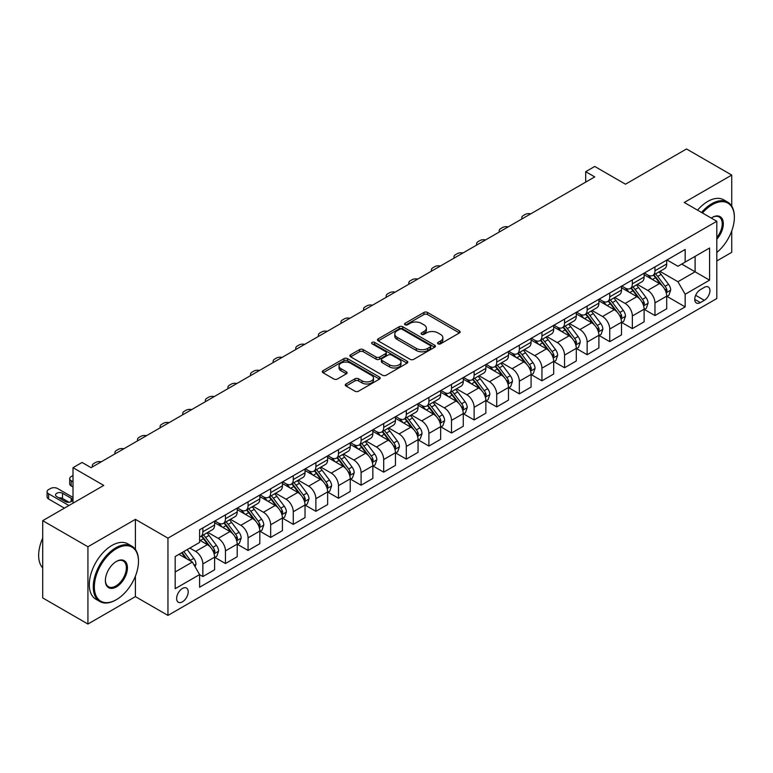 <?xml version="1.0" encoding="UTF-8"?>
<svg xmlns="http://www.w3.org/2000/svg" width="773" height="773" viewBox="0 0 773 773"><rect width="100%" height="100%" fill="white"/><g stroke="black" fill="none" stroke-linecap="round" stroke-linejoin="round"><path stroke-width="1.16" d="M438.088 343.83A1.759 1.015 0 0 0 440.571 343.83L459.433 332.941A2.512 1.449 0 0 0 460.167 331.917A2.512 1.449 0 0 0 459.433 330.892L427.488 312.437A2.512 1.449 0 0 0 423.933 312.437L405.071 323.327A1.759 1.015 0 0 0 404.559 324.051A1.759 1.015 0 0 0 405.071 324.766A1.759 1.015 0 0 0 407.555 324.766L409.999 323.356A8.03 4.638 0 0 1 421.362 323.356L424.019 324.892A8.03 4.638 0 0 1 426.377 328.177A8.03 4.638 0 0 1 424.019 331.453L421.585 332.863A1.759 1.015 0 0 0 421.072 333.578A1.759 1.015 0 0 0 421.585 334.294A1.759 1.015 0 0 0 424.068 334.294L426.512 332.883A8.03 4.638 0 0 1 437.866 332.883L440.533 334.419A8.03 4.638 0 0 1 442.881 337.704A8.03 4.638 0 0 1 440.533 340.98L438.088 342.391A1.759 1.015 0 0 0 437.576 343.106A1.759 1.015 0 0 0 438.088 343.83L438.088 342.391M182.418 601.838A8.184 4.725 120 0 0 187.762 594.63A8.184 4.725 120 0 0 186.515 588.069A8.184 4.725 120 0 0 182.418 588.475A8.184 4.725 120 0 0 177.075 595.693A8.184 4.725 120 0 0 178.331 602.244A8.184 4.725 120 0 0 182.418 601.838M346.004 383.978A2.512 1.449 0 0 0 345.27 385.002A2.512 1.449 0 0 0 346.004 386.027L354.971 391.196A2.512 1.449 0 0 0 358.527 391.196L379.466 379.108A2.512 1.449 0 0 0 380.2 378.084A2.512 1.449 0 0 0 379.466 377.06L347.521 358.614A2.512 1.449 0 0 0 343.966 358.614L323.017 370.702A2.512 1.449 0 0 0 322.283 371.726A2.512 1.449 0 0 0 323.017 372.75L333.849 379.002A2.512 1.449 0 0 0 337.395 379.002L346.362 373.832A2.512 1.449 0 0 0 347.096 372.808A2.512 1.449 0 0 0 346.362 371.784L340.99 368.682A6.715 3.875 0 0 1 339.028 365.938A6.715 3.875 0 0 1 343.173 362.353A6.715 3.875 0 0 1 350.488 363.194L371.523 375.34A6.715 3.875 0 0 1 373.494 378.084A6.715 3.875 0 0 1 369.349 381.659A6.715 3.875 0 0 1 362.025 380.828L358.527 378.799A2.512 1.449 0 0 0 354.971 378.799L346.004 383.978L346.004 386.027M731.731 206.091L731.731 175.075L686.521 148.967L625.483 184.206L594.737 166.456L585.702 171.683L594.737 176.901L91.098 467.675L82.054 462.457L73.01 467.675L73.01 503.175M135.401 549.439L135.401 519.359L87.929 546.762L42.718 520.664L103.756 485.425L73.01 467.675M135.401 519.359L167.954 538.153L716.813 221.271L716.813 298.533L167.954 615.414L167.954 538.153M731.731 175.075L684.26 202.478L716.813 221.271M410.173 359.329A2.512 1.449 0 0 0 413.729 359.329L434.677 347.232A2.512 1.449 0 0 0 435.412 346.207A2.512 1.449 0 0 0 434.677 345.183L402.723 326.737A2.512 1.449 0 0 0 399.168 326.737L378.229 338.835A2.512 1.449 0 0 0 377.495 339.859A2.512 1.449 0 0 0 378.229 340.883L410.173 359.329M372.808 344.207A1.759 1.015 0 0 1 374.586 344.458L374.586 342.362L407.071 361.117A2.512 1.449 0 0 1 407.806 362.151A2.512 1.449 0 0 1 407.071 363.175L386.123 375.263A2.512 1.449 0 0 1 382.577 375.263L350.623 356.817L350.623 354.768A2.512 1.449 0 0 0 349.889 355.793A2.512 1.449 0 0 0 350.623 356.817M350.623 354.768L359.59 349.589A2.512 1.449 0 0 1 363.136 349.589L376.093 357.068A2.512 1.449 0 0 0 379.649 357.068L385.592 353.638A2.512 1.449 0 0 0 386.326 352.614A2.512 1.449 0 0 0 385.592 351.589L372.103 343.801A1.759 1.015 0 0 1 371.591 343.086A1.759 1.015 0 0 1 372.673 342.149A1.759 1.015 0 0 1 374.586 342.362M87.929 546.762L87.929 624.033L42.718 597.925L42.718 520.664M716.813 260.945L731.731 252.336L731.731 230.972M704.329 287.363L700.348 289.662A7.933 4.58 120 0 0 695.169 296.648A7.933 4.58 120 0 0 696.386 302.997A7.933 4.58 120 0 0 700.348 302.61L704.329 300.311A7.933 4.58 120 0 0 709.508 293.325A7.933 4.58 120 0 0 708.29 286.976A7.933 4.58 120 0 0 704.329 287.363M666.983 259.96L677.931 266.27L685.158 262.095L685.158 249.466L199.598 529.805L199.598 542.433L175.181 556.531L175.181 588.688L199.598 574.59L199.598 587.229L685.158 306.891L685.158 294.252L677.931 281.73L659.949 271.342M685.158 262.095L709.575 247.998L709.575 280.164L685.158 294.252M87.929 624.033L135.401 596.621L167.954 615.414M585.702 171.683L585.702 182.119M681.728 264.086L695.111 271.806L695.111 256.356L709.575 247.998M677.931 281.73L695.111 271.806L709.575 280.164M175.181 571.981L192.371 562.058L178.978 554.338M199.598 574.697L202.855 576.571L202.855 563.942A10.233 5.904 -120 0 0 195.617 551.41L189.829 548.076M202.855 576.571L214.614 569.788L214.614 557.159A10.233 5.904 -120 0 0 207.377 544.627L199.598 540.134M214.884 557.42L225.465 563.527L225.465 550.888A10.233 5.904 -120 0 0 218.228 538.366L207.84 532.365M225.465 563.527L237.214 556.734L237.214 544.105A10.233 5.904 -120 0 0 229.977 531.573L214.614 522.703M237.485 544.366L248.065 550.473L248.065 537.844A10.233 5.904 -120 0 0 240.828 525.311L230.441 519.311M248.065 550.473L259.825 543.69L259.825 531.051A10.233 5.904 -120 0 0 252.587 518.528L237.214 509.649M260.095 531.312L270.666 537.419L270.666 524.79A10.233 5.904 -120 0 0 263.438 512.257L253.051 506.267M270.666 537.419L282.425 530.636L282.425 518.007A10.233 5.904 -120 0 0 275.188 505.474L259.825 496.595M282.696 518.268L293.276 524.374L293.276 511.736A10.233 5.904 -120 0 0 286.039 499.213L275.652 493.213M293.276 524.374L305.026 517.581L305.026 504.953A10.233 5.904 -120 0 0 297.798 492.42L282.425 483.55M305.306 505.213L315.877 511.32L315.877 498.691A10.233 5.904 -120 0 0 308.649 486.159L298.262 480.159M315.877 511.32L327.636 504.537L327.636 491.899A10.233 5.904 -120 0 0 320.399 479.376L305.026 470.496M327.907 492.159L338.487 498.266L338.487 485.637A10.233 5.904 -120 0 0 331.25 473.105L320.863 467.114M338.487 498.266L350.237 491.483L350.237 478.854A10.233 5.904 -120 0 0 343.009 466.322L327.636 457.442M350.517 479.115L361.088 485.222L361.088 472.583A10.233 5.904 -120 0 0 353.86 460.051L343.473 454.06M361.088 485.222L372.847 478.429L372.847 465.8A10.233 5.904 -120 0 0 365.61 453.268L350.237 444.398M373.117 466.061L383.698 472.168L383.698 459.529A10.233 5.904 -120 0 0 376.461 447.007L366.073 441.006M383.698 472.168L395.447 465.385L395.447 452.746A10.233 5.904 -120 0 0 388.22 440.214L372.847 431.344M395.728 453.007L406.298 459.114L406.298 446.485A10.233 5.904 -120 0 0 399.071 433.953L388.684 427.962M406.298 459.114L418.058 452.331L418.058 439.692A10.233 5.904 -120 0 0 410.821 427.169L395.447 418.29M418.328 439.953L428.909 446.069L428.909 433.431A10.233 5.904 -120 0 0 421.671 420.899L411.284 414.908M428.909 446.069L440.658 439.277L440.658 426.648A10.233 5.904 -120 0 0 433.431 414.115L418.058 405.245M440.929 426.909L451.509 433.015L451.509 420.377A10.233 5.904 -120 0 0 444.282 407.854L433.895 401.854M451.509 433.015L463.269 426.232L463.269 413.594A10.233 5.904 -120 0 0 456.031 401.061L440.658 392.191M463.539 413.855L474.12 419.961L474.12 407.332A10.233 5.904 -120 0 0 466.882 394.8L456.495 388.8M474.12 419.961L485.869 413.178L485.869 400.54A10.233 5.904 -120 0 0 478.642 388.017L463.269 379.137M486.14 400.801L496.72 406.917L496.72 394.278A10.233 5.904 -120 0 0 489.493 381.746L479.105 375.755M496.72 406.917L508.479 400.124L508.479 387.495A10.233 5.904 -120 0 0 501.242 374.963L485.869 366.093M508.75 387.756L519.33 393.863L519.33 381.224A10.233 5.904 -120 0 0 512.093 368.702L501.706 362.701M519.33 393.863L531.08 387.07L531.08 374.441A10.233 5.904 -120 0 0 523.852 361.909L508.479 353.039M531.351 374.702L541.931 380.809L541.931 368.18A10.233 5.904 -120 0 0 534.703 355.648L524.316 349.647M541.931 380.809L553.69 374.026L553.69 361.387A10.233 5.904 -120 0 0 546.453 348.865L531.08 339.985M553.961 361.648L564.541 367.755L564.541 355.126A10.233 5.904 -120 0 0 557.304 342.594L546.917 336.603M564.541 367.755L576.291 360.972L576.291 348.343A10.233 5.904 -120 0 0 569.063 335.811L553.69 326.931M576.561 348.604L587.142 354.71L587.142 342.072A10.233 5.904 -120 0 0 579.914 329.549L569.527 323.549M587.142 354.71L598.901 347.918L598.901 335.289A10.233 5.904 -120 0 0 591.664 322.756L576.291 313.886M599.172 335.55L609.752 341.656L609.752 329.027A10.233 5.904 -120 0 0 602.515 316.495L592.128 310.495M609.752 341.656L621.502 334.873L621.502 322.235A10.233 5.904 -120 0 0 614.274 309.712L598.901 300.832M621.772 322.496L632.353 328.602L632.353 315.973A10.233 5.904 -120 0 0 625.125 303.441L614.738 297.45M632.353 328.602L644.112 321.819L644.112 309.19A10.233 5.904 -120 0 0 636.875 296.658L621.502 287.778M644.382 309.451L654.963 315.558L654.963 302.919A10.233 5.904 -120 0 0 647.726 290.397L637.339 284.396M654.963 315.558L666.713 308.765L666.713 296.136A10.233 5.904 -120 0 0 659.485 283.604L644.112 274.734M644.382 273.004L647.726 274.937A10.233 5.904 -120 0 0 652.837 275.449A10.233 5.904 -120 0 0 654.963 270.763L654.963 266.898M621.772 286.058L625.125 287.991A10.233 5.904 -120 0 0 630.237 288.493A10.233 5.904 -120 0 0 632.353 283.817L632.353 279.952M599.172 299.112L602.515 301.045A10.233 5.904 -120 0 0 607.626 301.547A10.233 5.904 -120 0 0 609.752 296.861L609.752 293.006M576.561 312.157L579.914 314.089A10.233 5.904 -120 0 0 585.026 314.601A10.233 5.904 -120 0 0 587.142 309.915L587.142 306.05M553.961 325.211L557.304 327.143A10.233 5.904 -120 0 0 562.425 327.646A10.233 5.904 -120 0 0 564.541 322.969L564.541 319.104M531.351 338.265L534.703 340.197A10.233 5.904 -120 0 0 539.815 340.7A10.233 5.904 -120 0 0 541.931 336.023L541.931 332.158M508.75 351.319L512.093 353.242A10.233 5.904 -120 0 0 517.214 353.754A10.233 5.904 -120 0 0 519.33 349.067L519.33 345.202M486.14 364.363L489.493 366.296A10.233 5.904 -120 0 0 494.604 366.808A10.233 5.904 -120 0 0 496.72 362.122L496.72 358.257M463.539 377.417L466.882 379.35A10.233 5.904 -120 0 0 472.003 379.852A10.233 5.904 -120 0 0 474.12 375.176L474.12 371.311M440.929 390.471L444.282 392.404A10.233 5.904 -120 0 0 449.393 392.906A10.233 5.904 -120 0 0 451.509 388.22L451.509 384.355M418.328 403.516L421.671 405.448A10.233 5.904 -120 0 0 426.793 405.96A10.233 5.904 -120 0 0 428.909 401.274L428.909 397.409M395.718 416.57L399.071 418.502A10.233 5.904 -120 0 0 404.182 419.005A10.233 5.904 -120 0 0 406.298 414.328L406.298 410.463M373.117 429.624L376.461 431.556A10.233 5.904 -120 0 0 381.582 432.059A10.233 5.904 -120 0 0 383.698 427.372L383.698 423.517M350.517 442.668L353.86 444.601A10.233 5.904 -120 0 0 358.972 445.113A10.233 5.904 -120 0 0 361.088 440.426L361.088 436.561M327.907 455.722L331.25 457.655A10.233 5.904 -120 0 0 336.371 458.157A10.233 5.904 -120 0 0 338.487 453.48L338.487 449.615M305.306 468.776L308.649 470.709A10.233 5.904 -120 0 0 313.761 471.211A10.233 5.904 -120 0 0 315.877 466.525L315.877 462.669M282.696 481.821L286.039 483.753A10.233 5.904 -120 0 0 291.16 484.265A10.233 5.904 -120 0 0 293.276 479.579L293.276 475.714M260.095 494.875L263.438 496.807A10.233 5.904 -120 0 0 268.55 497.31A10.233 5.904 -120 0 0 270.666 492.633L270.666 488.768M237.485 507.929L240.828 509.861A10.233 5.904 -120 0 0 245.949 510.364A10.233 5.904 -120 0 0 248.065 505.677L248.065 501.822M214.884 520.973L218.228 522.906A10.233 5.904 -120 0 0 223.339 523.418A10.233 5.904 -120 0 0 225.465 518.731L225.465 514.866M666.983 296.397L685.158 306.891M652.837 275.449L664.596 268.656A10.233 5.904 -120 0 0 666.713 263.98L666.713 260.115M630.237 288.493L641.996 281.71A10.233 5.904 -120 0 0 644.112 277.024L644.112 273.169M607.626 301.547L619.386 294.764A10.233 5.904 -120 0 0 621.502 290.078L621.502 286.213M585.026 314.601L596.785 307.809A10.233 5.904 -120 0 0 598.901 303.132L598.901 299.267M562.425 327.646L574.175 320.863A10.233 5.904 -120 0 0 576.291 316.176L576.291 312.321M539.815 340.7L551.574 333.917A10.233 5.904 -120 0 0 553.69 329.23L553.69 325.365M517.214 353.754L528.964 346.971A10.233 5.904 -120 0 0 531.08 342.284L531.08 338.419M494.604 366.808L506.363 360.015A10.233 5.904 -120 0 0 508.479 355.338L508.479 351.473M472.003 379.852L483.753 373.069A10.233 5.904 -120 0 0 485.869 368.383L485.869 364.518M449.393 392.906L461.152 386.123A10.233 5.904 -120 0 0 463.269 381.437L463.269 377.572M426.793 405.96L438.542 399.168A10.233 5.904 -120 0 0 440.658 394.491L440.658 390.626M404.182 419.005L415.942 412.222A10.233 5.904 -120 0 0 418.058 407.535L418.058 403.67M381.582 432.059L393.331 425.276A10.233 5.904 -120 0 0 395.447 420.589L395.447 416.724M358.972 445.113L370.731 438.32A10.233 5.904 -120 0 0 372.847 433.643L372.847 429.778M336.371 458.157L348.121 451.374A10.233 5.904 -120 0 0 350.237 446.688L350.237 442.832M313.761 471.211L325.52 464.428A10.233 5.904 -120 0 0 327.636 459.742L327.636 455.877M291.16 484.265L302.91 477.472A10.233 5.904 -120 0 0 305.026 472.796L305.026 468.931M268.55 497.31L280.309 490.526A10.233 5.904 -120 0 0 282.425 485.84L282.425 481.985M245.949 510.364L257.699 503.581A10.233 5.904 -120 0 0 259.825 498.894L259.825 495.029M223.339 523.418L235.098 516.625A10.233 5.904 -120 0 0 237.214 511.948L237.214 508.083M199.598 536.877A10.233 5.904 -120 0 0 200.738 536.472L212.488 529.679A10.233 5.904 -120 0 0 214.614 524.993L214.614 521.137M200.738 536.472A10.233 5.904 -120 0 0 202.855 531.785L202.855 527.92M192.371 562.058L199.598 574.59M135.401 596.621L135.401 576.185M438.793 344.072L440.533 343.067A8.03 4.638 0 0 0 442.881 339.791L442.881 337.704M426.377 328.177L426.377 330.264A8.03 4.638 0 0 1 424.019 333.54L422.28 334.545M459.404 332.96L427.488 314.534A2.512 1.449 0 0 0 423.933 314.534L405.777 325.018M434.639 347.251L402.723 328.825A2.512 1.449 0 0 0 399.168 328.825L378.258 340.903L378.229 338.835M430.232 346.922A1.759 1.015 0 0 0 430.754 346.207A1.759 1.015 0 0 0 430.232 345.492L402.192 329.298A1.759 1.015 0 0 0 399.709 329.298L397.129 330.786A8.03 4.638 0 0 0 394.781 334.062A8.03 4.638 0 0 0 397.129 337.347L416.299 348.41A8.03 4.638 0 0 0 427.662 348.41L430.232 346.922L430.232 349.019A1.759 1.015 0 0 0 430.754 348.294L430.754 346.207M394.781 334.062L394.781 336.149A8.03 4.638 0 0 0 397.129 339.434L397.129 337.347M430.232 349.019L427.662 350.498A8.03 4.638 0 0 1 416.299 350.498L397.129 339.434M350.652 356.836L359.59 351.676L359.59 349.589M386.326 352.614L386.326 354.701A2.512 1.449 0 0 1 385.592 355.725L379.649 359.165A2.512 1.449 0 0 1 376.093 359.165L363.136 351.676A2.512 1.449 0 0 0 359.59 351.676M374.586 344.458L407.042 363.194M389.544 364.837A6.715 3.875 0 0 0 396.858 365.677A6.715 3.875 0 0 0 401.003 362.093A6.715 3.875 0 0 0 399.042 359.348L391.631 355.078A2.512 1.449 0 0 0 388.075 355.078L382.133 358.508A2.512 1.449 0 0 0 381.398 359.532A2.512 1.449 0 0 0 382.133 360.556L389.544 364.837L389.544 366.924A6.715 3.875 0 0 0 396.858 367.764A6.715 3.875 0 0 0 401.003 364.18L401.003 362.093M381.398 359.532L381.398 361.619A2.512 1.449 0 0 0 382.133 362.643L382.133 360.556M389.544 366.924L382.133 362.643M373.494 378.084L373.494 380.171A6.715 3.875 0 0 1 369.349 383.756A6.715 3.875 0 0 1 362.025 382.915L358.527 380.886A2.512 1.449 0 0 0 354.971 380.886L346.043 386.046M339.028 365.938L339.028 368.025A6.715 3.875 0 0 0 340.99 370.769L340.99 368.682M346.362 371.784L346.362 373.832L340.99 370.769M379.466 377.06L379.466 379.108L347.521 360.701A2.512 1.449 0 0 0 343.966 360.701L323.056 372.77M666.713 296.552L668.887 295.296L670.693 290.078A6.773 3.913 -120 0 0 668.529 284.309L661.137 274.444A19.567 11.295 -120 0 0 659.002 271.883M651.658 279.092A19.567 11.295 -120 0 0 647.648 274.898M666.094 292.397L667.031 290.368A6.773 3.913 -120 0 0 665.089 286.29L657.707 276.425A19.567 11.295 -120 0 0 655.572 273.874M653.745 274.917A16.243 9.373 60 0 1 656.412 277.951L662.664 286.3M653.398 275.12A19.567 11.295 60 0 1 655.533 277.681L660.451 284.242M530.732 213.86A5.111 2.957 -0 0 0 525.118 214.488L523.311 215.532A5.111 2.957 -0 0 0 521.814 217.619A5.111 2.957 -0 0 0 522.21 218.769M644.112 309.606L646.276 308.35L648.083 303.132A6.773 3.913 -120 0 0 645.928 297.363L638.537 287.498A19.567 11.295 -120 0 0 636.401 284.937M629.048 292.136A19.567 11.295 -120 0 0 625.048 287.952M643.494 305.451L644.431 303.422A6.773 3.913 -120 0 0 642.489 299.344L635.097 289.479A19.567 11.295 -120 0 0 632.961 286.918M631.145 287.971A16.243 9.373 60 0 1 633.812 291.006L640.063 299.354M630.797 288.174A19.567 11.295 60 0 1 632.932 290.735L637.841 297.286M508.122 226.904A5.111 2.957 -0 0 0 502.508 227.542L500.701 228.586A5.111 2.957 -0 0 0 499.203 230.673A5.111 2.957 -0 0 0 499.609 231.823M621.502 322.65L623.676 321.404L625.483 316.176A6.773 3.913 -120 0 0 623.318 310.408L615.926 300.542A19.567 11.295 -120 0 0 613.791 297.991M606.447 305.19A19.567 11.295 -120 0 0 602.438 300.997M620.883 318.505L621.821 316.466A6.773 3.913 -120 0 0 619.888 312.398L612.496 302.533A19.567 11.295 -120 0 0 610.361 299.972M608.535 301.026A16.243 9.373 60 0 1 611.201 304.06L617.453 312.398M608.187 301.228A19.567 11.295 60 0 1 610.322 303.779L615.24 310.34M485.521 239.959A5.111 2.957 -0 0 0 479.907 240.587L478.101 241.63A5.111 2.957 -0 0 0 476.603 243.717A5.111 2.957 -0 0 0 476.999 244.877M598.901 335.704L601.065 334.448L602.872 329.23A6.773 3.913 -120 0 0 600.718 323.462L593.326 313.596A19.567 11.295 -120 0 0 591.19 311.036M583.837 318.244A19.567 11.295 -120 0 0 579.837 314.051M598.283 331.559L599.22 329.52A6.773 3.913 -120 0 0 597.278 325.443L589.886 315.577A19.567 11.295 -120 0 0 587.751 313.026M585.934 314.08A16.243 9.373 60 0 1 588.601 317.104L594.852 325.452M585.586 314.273A19.567 11.295 60 0 1 587.722 316.833L592.63 323.394M462.911 253.013A5.111 2.957 -0 0 0 457.297 253.641L455.49 254.684A5.111 2.957 -0 0 0 453.993 256.771A5.111 2.957 -0 0 0 454.398 257.921M576.291 348.758L578.465 347.502L580.272 342.284A6.773 3.913 -120 0 0 578.107 336.516L570.716 326.65A19.567 11.295 -120 0 0 568.58 324.09M561.237 331.288A19.567 11.295 -120 0 0 557.227 327.105M575.672 344.603L576.61 342.574A6.773 3.913 -120 0 0 574.677 338.497L567.285 328.631A19.567 11.295 -120 0 0 565.15 326.071M563.324 327.124A16.243 9.373 60 0 1 565.991 330.158L572.252 338.506M562.976 327.327A19.567 11.295 60 0 1 565.111 329.887L570.03 336.439M440.31 266.057A5.111 2.957 -0 0 0 434.697 266.695L432.89 267.738A5.111 2.957 -0 0 0 431.392 269.825A5.111 2.957 -0 0 0 431.798 270.975M716.813 252.471A31.2 18.011 120 0 0 734.35 217.406A31.2 18.011 120 0 0 712.291 204.671A31.2 18.011 120 0 0 702.473 213M701.526 212.449A31.973 18.455 -60 0 1 711.749 203.734A31.973 18.455 -60 0 1 727.731 202.149A31.973 18.455 -60 0 1 734.35 216.788A31.973 18.455 -60 0 1 734.35 217.097M711.247 218.063A15.605 9.005 -60 0 1 712.291 217.406L712.291 217.406A15.605 9.005 -60 0 1 723.074 221.252A15.605 9.005 -60 0 1 716.813 239.157M697.546 210.15A31.973 18.455 -60 0 1 707.768 201.434A31.973 18.455 -60 0 1 723.75 199.849L727.731 202.149M716.813 237.514A14.832 8.561 120 0 0 719.161 216.991A14.832 8.561 120 0 0 712.01 217.571M115.873 599.964L116.414 599.645A31.2 18.011 120 0 0 138.473 561.44A31.2 18.011 120 0 0 116.414 548.695A31.2 18.011 120 0 0 94.345 586.91A31.2 18.011 120 0 0 116.414 599.645L115.873 599.964A31.973 18.455 -60 0 1 99.881 601.549A31.973 18.455 -60 0 1 94.982 575.933A31.973 18.455 -60 0 1 115.873 547.757A31.973 18.455 -60 0 1 131.854 546.173A31.973 18.455 -60 0 1 138.473 560.812A31.973 18.455 -60 0 1 138.473 561.13M116.414 586.91A15.605 9.005 -60 0 1 105.379 580.542A15.605 9.005 -60 0 1 116.414 561.44L116.414 561.44A15.605 9.005 -60 0 1 127.439 567.807A15.605 9.005 -60 0 1 116.414 586.91M105.389 580.223A14.832 8.561 120 0 0 108.452 586.707A14.832 8.561 120 0 0 115.873 585.973A14.832 8.561 120 0 0 125.564 572.899A14.832 8.561 120 0 0 123.284 561.014A14.832 8.561 120 0 0 116.134 561.594M99.881 601.549L95.91 599.249A31.973 18.455 -60 0 1 91.011 573.634A31.973 18.455 -60 0 1 111.892 545.458A31.973 18.455 -60 0 1 127.874 543.873L131.854 546.173M42.718 567.971A31.973 18.455 -60 0 1 42.718 538.095M553.69 361.812L555.855 360.556L557.662 355.338A6.773 3.913 -120 0 0 555.507 349.56L548.115 339.695A19.567 11.295 -120 0 0 545.98 337.144M538.626 344.343A19.567 11.295 -120 0 0 534.626 340.149M553.072 357.657L554.009 355.619A6.773 3.913 -120 0 0 552.067 351.551L544.675 341.685A19.567 11.295 -120 0 0 542.54 339.125M540.723 340.178A16.243 9.373 60 0 1 543.39 343.212L549.642 351.551M540.375 340.381A19.567 11.295 60 0 1 542.511 342.932L547.419 349.493M417.7 279.111A5.111 2.957 -0 0 0 412.086 279.739L410.279 280.783A5.111 2.957 -0 0 0 408.782 282.879A5.111 2.957 -0 0 0 409.188 284.029M531.08 374.857L533.254 373.61L535.061 368.383A6.773 3.913 -120 0 0 532.897 362.614L525.505 352.749A19.567 11.295 -120 0 0 523.379 350.198M516.026 357.397A19.567 11.295 -120 0 0 512.016 353.203M530.462 370.711L531.399 368.673A6.773 3.913 -120 0 0 529.466 364.595L522.075 354.73A19.567 11.295 -120 0 0 519.939 352.179M518.123 353.232A16.243 9.373 60 0 1 520.78 356.256L527.041 364.605M517.765 353.435A19.567 11.295 60 0 1 519.9 355.986L524.819 362.547M395.1 292.165A5.111 2.957 -0 0 0 389.486 292.793L387.679 293.837A5.111 2.957 -0 0 0 386.181 295.924A5.111 2.957 -0 0 0 386.587 297.074M508.479 387.911L510.644 386.655L512.46 381.437A6.773 3.913 -120 0 0 510.296 375.668L502.904 365.803A19.567 11.295 -120 0 0 500.769 363.242M493.416 370.451A19.567 11.295 -120 0 0 489.415 366.257M507.861 383.756L508.798 381.727A6.773 3.913 -120 0 0 506.856 377.649L499.464 367.784A19.567 11.295 -120 0 0 497.329 365.233M495.512 366.276A16.243 9.373 60 0 1 498.179 369.31L504.431 377.659M495.164 366.479A19.567 11.295 60 0 1 497.3 369.04L502.208 375.591M372.489 305.209A5.111 2.957 -0 0 0 366.875 305.847L365.069 306.891A5.111 2.957 -0 0 0 363.571 308.978A5.111 2.957 -0 0 0 363.977 310.128M485.869 400.965L488.043 399.709L489.85 394.491A6.773 3.913 -120 0 0 487.686 388.713L480.294 378.857A19.567 11.295 -120 0 0 478.168 376.296M470.815 383.495A19.567 11.295 -120 0 0 466.805 379.301M485.251 396.81L486.188 394.781A6.773 3.913 -120 0 0 484.256 390.703L476.864 380.838A19.567 11.295 -120 0 0 474.728 378.277M472.912 379.33A16.243 9.373 60 0 1 475.569 382.364L481.83 390.713M472.554 379.533A19.567 11.295 60 0 1 474.69 382.084L479.608 388.645M349.889 318.263A5.111 2.957 -0 0 0 344.275 318.891L342.468 319.945A5.111 2.957 -0 0 0 340.97 322.032A5.111 2.957 -0 0 0 341.376 323.182M463.269 414.009L465.433 412.763L467.25 407.535A6.773 3.913 -120 0 0 465.085 401.767L457.693 391.901A19.567 11.295 -120 0 0 455.558 389.35M448.214 396.549A19.567 11.295 -120 0 0 444.204 392.355M462.65 409.864L463.587 407.825A6.773 3.913 -120 0 0 461.645 403.748L454.253 393.892A19.567 11.295 -120 0 0 452.118 391.331M450.301 392.384A16.243 9.373 60 0 1 452.968 395.409L459.22 403.757M449.954 392.587A19.567 11.295 60 0 1 452.089 395.138L456.998 401.699M327.279 331.317A5.111 2.957 -0 0 0 321.665 331.946L319.858 332.989A5.111 2.957 -0 0 0 318.36 335.076A5.111 2.957 -0 0 0 318.766 336.236M440.658 427.063L442.832 425.807L444.639 420.589A6.773 3.913 -120 0 0 442.475 414.821L435.093 404.955A19.567 11.295 -120 0 0 432.957 402.395M425.604 409.603A19.567 11.295 -120 0 0 421.604 405.41M440.04 422.908L440.977 420.879A6.773 3.913 -120 0 0 439.045 416.802L431.653 406.936A19.567 11.295 -120 0 0 429.517 404.385M427.701 405.429A16.243 9.373 60 0 1 430.358 408.463L436.619 416.811M427.343 405.632A19.567 11.295 60 0 1 429.479 408.192L434.397 414.753M304.678 344.371A5.111 2.957 -0 0 0 299.064 345L297.257 346.043A5.111 2.957 -0 0 0 295.759 348.13A5.111 2.957 -0 0 0 296.165 349.28M418.058 440.117L420.232 438.861L422.039 433.643A6.773 3.913 -120 0 0 419.874 427.865L412.482 418.009A19.567 11.295 -120 0 0 410.347 415.449M403.004 422.647A19.567 11.295 -120 0 0 398.994 418.454M417.439 435.962L418.377 433.933A6.773 3.913 -120 0 0 416.434 429.856L409.043 419.99A19.567 11.295 -120 0 0 406.907 417.43M405.091 418.483A16.243 9.373 60 0 1 407.758 421.517L414.009 429.865M404.743 418.686A19.567 11.295 60 0 1 406.878 421.246L411.787 427.798M282.068 357.416A5.111 2.957 -0 0 0 276.454 358.054L274.647 359.097A5.111 2.957 -0 0 0 273.149 361.184A5.111 2.957 -0 0 0 273.555 362.334M395.447 453.162L397.622 451.915L399.428 446.688A6.773 3.913 -120 0 0 397.264 440.919L389.882 431.054A19.567 11.295 -120 0 0 387.746 428.503M380.393 435.701A19.567 11.295 -120 0 0 376.393 431.508M394.839 449.016L395.766 446.978A6.773 3.913 -120 0 0 393.834 442.9L386.442 433.044A19.567 11.295 -120 0 0 384.307 430.484M382.49 431.537A16.243 9.373 60 0 1 385.147 434.561L391.409 442.91M382.133 431.74A19.567 11.295 60 0 1 384.268 434.291L389.186 440.852M259.467 370.47A5.111 2.957 -0 0 0 253.853 371.098L252.046 372.142A5.111 2.957 -0 0 0 250.549 374.229A5.111 2.957 -0 0 0 250.954 375.388M372.847 466.216L375.021 464.959L376.828 459.742A6.773 3.913 -120 0 0 374.663 453.973L367.272 444.108A19.567 11.295 -120 0 0 365.136 441.547M357.793 448.755A19.567 11.295 -120 0 0 353.783 444.562M372.228 462.061L373.166 460.032A6.773 3.913 -120 0 0 371.224 455.954L363.832 446.089A19.567 11.295 -120 0 0 361.706 443.538M359.88 444.581A16.243 9.373 60 0 1 362.547 447.615L368.798 455.964M359.532 444.784A19.567 11.295 60 0 1 361.667 447.345L366.576 453.906M236.857 383.524A5.111 2.957 -0 0 0 231.243 384.152L229.436 385.196A5.111 2.957 -0 0 0 227.938 387.283A5.111 2.957 -0 0 0 228.344 388.433M350.237 479.27L352.411 478.014L354.218 472.796A6.773 3.913 -120 0 0 352.053 467.018L344.671 457.162A19.567 11.295 -120 0 0 342.536 454.601M335.182 461.8A19.567 11.295 -120 0 0 331.182 457.606M349.628 475.115L350.556 473.086A6.773 3.913 -120 0 0 348.623 469.008L341.231 459.143A19.567 11.295 -120 0 0 339.096 456.582M337.279 457.635A16.243 9.373 60 0 1 339.946 460.669L346.198 469.018M336.922 457.838A19.567 11.295 60 0 1 339.057 460.399L343.975 466.95M214.256 396.568A5.111 2.957 -0 0 0 208.642 397.206L206.835 398.25A5.111 2.957 -0 0 0 205.338 400.337A5.111 2.957 -0 0 0 205.744 401.487M327.636 492.314L329.81 491.068L331.617 485.84A6.773 3.913 -120 0 0 329.453 480.072L322.061 470.206A19.567 11.295 -120 0 0 319.925 467.655M312.582 474.854A19.567 11.295 -120 0 0 308.572 470.66M327.018 488.169L327.955 486.13A6.773 3.913 -120 0 0 326.013 482.052L318.621 472.197A19.567 11.295 -120 0 0 316.495 469.636M314.669 470.689A16.243 9.373 60 0 1 317.336 473.714L323.587 482.062M314.321 470.892A19.567 11.295 60 0 1 316.457 473.443L321.365 480.004M191.646 409.622A5.111 2.957 -0 0 0 186.032 410.25L184.225 411.294A5.111 2.957 -0 0 0 182.728 413.381A5.111 2.957 -0 0 0 183.133 414.541M305.026 505.368L307.2 504.112L309.007 498.894A6.773 3.913 -120 0 0 306.842 493.126L299.46 483.26A19.567 11.295 -120 0 0 297.325 480.7M289.972 487.908A19.567 11.295 -120 0 0 285.971 483.714M304.417 501.223L305.354 499.184A6.773 3.913 -120 0 0 303.412 495.106L296.02 485.241A19.567 11.295 -120 0 0 293.885 482.69M292.068 483.743A16.243 9.373 60 0 1 294.735 486.768L300.987 495.116M291.711 483.937A19.567 11.295 60 0 1 293.846 486.497L298.764 493.058M169.045 422.676A5.111 2.957 -0 0 0 163.432 423.304L161.625 424.348A5.111 2.957 -0 0 0 160.127 426.435A5.111 2.957 -0 0 0 160.533 427.585M282.425 518.422L284.599 517.166L286.406 511.948A6.773 3.913 -120 0 0 284.242 506.18L276.85 496.314A19.567 11.295 -120 0 0 274.715 493.754M267.371 500.952A19.567 11.295 -120 0 0 263.361 496.768M281.807 514.267L282.744 512.238A6.773 3.913 -120 0 0 280.802 508.161L273.42 498.295A19.567 11.295 -120 0 0 271.284 495.735M269.458 496.788A16.243 9.373 60 0 1 272.125 499.822L278.377 508.17M269.11 496.991A19.567 11.295 60 0 1 271.246 499.551L276.154 506.102M146.435 435.721A5.111 2.957 -0 0 0 140.821 436.359L139.014 437.402A5.111 2.957 -0 0 0 137.517 439.489A5.111 2.957 -0 0 0 137.923 440.639M259.825 531.466L261.989 530.22L263.796 524.993A6.773 3.913 -120 0 0 261.632 519.224L254.249 509.359A19.567 11.295 -120 0 0 252.114 506.808M244.761 514.006A19.567 11.295 -120 0 0 240.761 509.813M259.206 527.321L260.143 525.282A6.773 3.913 -120 0 0 258.201 521.215L250.81 511.349A19.567 11.295 -120 0 0 248.674 508.789M246.858 509.842A16.243 9.373 60 0 1 249.524 512.876L255.776 521.215M246.51 510.045A19.567 11.295 60 0 1 248.635 512.596L253.554 519.156M123.835 448.775A5.111 2.957 -0 0 0 118.221 449.403L116.414 450.446A5.111 2.957 -0 0 0 114.916 452.543A5.111 2.957 -0 0 0 115.322 453.693M237.214 544.521L239.388 543.274L241.195 538.047A6.773 3.913 -120 0 0 239.031 532.278L231.639 522.413A19.567 11.295 -120 0 0 229.504 519.852M222.16 527.06A19.567 11.295 -120 0 0 218.15 522.867M236.596 540.375L237.533 538.337A6.773 3.913 -120 0 0 235.591 534.259L228.209 524.394A19.567 11.295 -120 0 0 226.074 521.843M224.247 522.896A16.243 9.373 60 0 1 226.914 525.92L233.166 534.269M223.899 523.089A19.567 11.295 60 0 1 226.035 525.65L230.943 532.211M101.224 461.829A5.111 2.957 -0 0 0 95.62 462.457L93.804 463.5A5.111 2.957 -0 0 0 92.306 465.588A5.111 2.957 -0 0 0 92.712 466.737M214.614 557.575L216.778 556.318L218.585 551.101A6.773 3.913 -120 0 0 216.421 545.332L209.039 535.467A19.567 11.295 -120 0 0 206.903 532.906M73.01 481.772L71.203 480.729L71.203 485.946A5.111 2.957 180 0 1 69.705 483.859L69.705 478.642A5.111 2.957 -0 0 0 71.203 480.729M73.01 486.99L71.203 485.946M213.995 553.42L214.933 551.391A6.773 3.913 -120 0 0 212.99 547.313L205.599 537.448A19.567 11.295 -120 0 0 203.463 534.887M201.647 535.94A16.243 9.373 60 0 1 204.314 538.974L210.565 547.323M201.299 536.143A19.567 11.295 60 0 1 203.425 538.704L208.343 545.255M73.01 475.511L71.203 476.555A5.111 2.957 -0 0 0 69.705 478.642M195.076 566.764L195.984 564.155A6.773 3.913 -120 0 0 193.82 558.377L187.23 549.574M68.942 505.523L48.593 493.783A5.111 2.957 -0 0 1 47.095 491.696A5.111 2.957 -0 0 1 48.593 489.599L50.409 488.555A5.111 2.957 -0 0 1 57.637 488.555L73.01 497.435M64.42 508.132L48.593 499A5.111 2.957 180 0 1 47.095 496.913L47.095 491.696M69.077 502.257L62.516 498.479A4.087 2.367 0 0 0 58.864 497.831M190.999 561.275A6.773 3.913 -120 0 0 190.38 560.367L183.79 551.564M182.09 552.54L186.834 558.869M181.616 552.811L185.636 558.174M56.738 496.595L65.415 501.609A4.087 2.367 -0 0 0 69.87 502.121A4.087 2.367 -0 0 0 72.401 499.938A4.087 2.367 -0 0 0 71.203 498.266L62.516 493.261A4.087 2.367 -0 0 0 58.062 492.749A4.087 2.367 -0 0 0 55.54 494.933A4.087 2.367 -0 0 0 56.738 496.595M195.617 551.41L207.377 544.627M218.228 538.366L229.977 531.573M240.828 525.311L252.587 518.528M263.438 512.257L275.188 505.474M286.039 499.213L297.798 492.42M308.649 486.159L320.399 479.376M331.25 473.105L343.009 466.322M353.86 460.051L365.61 453.268M376.461 447.007L388.22 440.214M399.071 433.953L410.821 427.169M421.671 420.899L433.431 414.115M444.282 407.854L456.031 401.061M466.882 394.8L478.642 388.017M489.493 381.746L501.242 374.963M512.093 368.702L523.852 361.909M534.703 355.648L546.453 348.865M557.304 342.594L569.063 335.811M579.914 329.549L591.664 322.756M602.515 316.495L614.274 309.712M625.125 303.441L636.875 296.658M647.726 290.397L659.485 283.604M654.963 270.763L666.713 263.98M654.963 302.919L666.713 296.136M632.353 315.973L644.112 309.19M632.353 283.817L644.112 277.024M609.752 329.027L621.502 322.235M609.752 296.861L621.502 290.078M587.142 342.072L598.901 335.289M587.142 309.915L598.901 303.132M564.541 355.126L576.291 348.343M564.541 322.969L576.291 316.176M541.931 368.18L553.69 361.387M541.931 336.023L553.69 329.23M519.33 381.224L531.08 374.441M519.33 349.067L531.08 342.284M496.72 394.278L508.479 387.495M496.72 362.122L508.479 355.338M474.12 407.332L485.869 400.54M474.12 375.176L485.869 368.383M451.509 420.377L463.269 413.594M451.509 388.22L463.269 381.437M428.909 433.431L440.658 426.648M428.909 401.274L440.658 394.491M406.298 446.485L418.058 439.692M406.298 414.328L418.058 407.535M383.698 459.529L395.447 452.746M383.698 427.372L395.447 420.589M361.088 472.583L372.847 465.8M361.088 440.426L372.847 433.643M338.487 485.637L350.237 478.854M338.487 453.48L350.237 446.688M315.877 498.691L327.636 491.899M315.877 466.525L327.636 459.742M293.276 511.736L305.026 504.953M293.276 479.579L305.026 472.796M270.666 524.79L282.425 518.007M270.666 492.633L282.425 485.84M248.065 537.844L259.825 531.051M248.065 505.677L259.825 498.894M225.465 550.888L237.214 544.105M225.465 518.731L237.214 511.948M202.855 563.942L214.614 557.159M202.855 531.785L214.614 524.993M695.661 295.305L704.329 300.311M694.743 299.373L700.348 302.61M440.533 343.067L440.533 340.98M421.585 334.294L421.585 332.863M424.019 333.54L424.019 331.453M405.071 324.766L405.071 323.327M423.933 314.534L423.933 312.437M427.488 314.534L427.488 312.437M459.433 332.941L459.433 330.892M399.168 328.825L399.168 326.737M402.723 328.825L402.723 326.737M434.677 347.232L434.677 345.183M416.299 350.498L416.299 348.41M427.662 350.498L427.662 348.41M363.136 351.676L363.136 349.589M376.093 359.165L376.093 357.068M379.649 359.165L379.649 357.068M385.592 355.725L385.592 353.638M407.071 363.175L407.071 361.117M354.971 380.886L354.971 378.799M358.527 380.886L358.527 378.799M362.025 382.915L362.025 380.828M323.017 372.75L323.017 370.702M343.966 360.701L343.966 358.614M347.521 360.701L347.521 358.614M666.21 292.774L670.645 290.213M657.707 276.425L661.137 274.444M652.373 279.507L655.533 277.681M665.089 286.29L668.529 284.309M664.558 288.938L667.031 290.368M643.6 305.828L648.045 303.258M635.097 289.479L638.537 287.498M629.773 292.552L632.932 290.735M642.489 299.344L645.928 297.363M641.948 301.992L644.431 303.422M620.999 318.872L625.434 316.312M612.496 302.533L615.926 300.542M607.163 305.606L610.322 303.779M619.888 312.398L623.318 310.408M619.347 315.036L621.821 316.466M598.389 331.926L602.834 329.366M589.886 315.577L593.326 313.596M584.562 318.66L587.722 316.833M597.278 325.443L600.718 323.462M596.737 328.09L599.22 329.52M575.788 344.98L580.223 342.41M567.285 328.631L570.716 326.65M561.952 331.704L565.111 329.887M574.677 338.497L578.107 336.516M574.136 341.144L576.61 342.574M553.178 358.025L557.623 355.464M544.675 341.685L548.115 339.695M539.351 344.758L542.511 342.932M552.067 351.551L555.507 349.56M551.535 354.189L554.009 355.619M530.578 371.079L535.013 368.518M522.075 354.73L525.505 352.749M516.741 357.812L519.9 355.986M529.466 364.595L532.897 362.614M528.925 367.243L531.399 368.673M507.967 384.133L512.412 381.562M499.464 367.784L502.904 365.803M494.14 370.856L497.3 369.04M506.856 377.649L510.296 375.668M506.325 380.297L508.798 381.727M485.367 397.177L489.802 394.616M476.864 380.838L480.294 378.857M471.53 383.91L474.69 382.084M484.256 390.703L487.686 388.713M483.714 393.351L486.188 394.781M462.766 410.231L467.201 407.671M454.253 393.892L457.693 391.901M448.929 396.964L452.089 395.138M461.645 403.748L465.085 401.767M461.114 406.395L463.587 407.825M440.156 423.285L444.591 420.725M431.653 406.936L435.093 404.955M426.319 410.019L429.479 408.192M439.045 416.802L442.475 414.821M438.504 419.449L440.977 420.879M417.555 436.33L421.99 433.769M409.043 419.99L412.482 418.009M403.719 423.063L406.878 421.246M416.434 429.856L419.874 427.865M415.903 432.503L418.377 433.933M394.945 449.384L399.39 446.823M386.442 433.044L389.882 431.054M381.118 436.117L384.268 434.291M393.834 442.9L397.264 440.919M393.293 445.548L395.766 446.978M372.344 462.438L376.78 459.877M363.832 446.089L367.272 444.108M358.508 449.171L361.667 447.345M371.224 455.954L374.663 453.973M370.692 458.602L373.166 460.032M349.734 475.492L354.179 472.921M341.231 459.143L344.671 457.162M335.907 462.215L339.057 460.399M348.623 469.008L352.053 467.018M348.082 471.656L350.556 473.086M327.134 488.536L331.569 485.975M318.621 472.197L322.061 470.206M313.297 475.269L316.457 473.443M326.013 482.052L329.453 480.072M325.481 484.7L327.955 486.13M304.523 501.59L308.968 499.029M296.02 485.241L299.46 483.26M290.696 488.323L293.846 486.497M303.412 495.106L306.842 493.126M302.871 497.754L305.354 499.184M281.923 514.644L286.358 512.074M273.42 498.295L276.85 496.314M268.086 501.368L271.246 499.551M280.802 508.161L284.242 506.18M280.27 510.808L282.744 512.238M259.313 527.688L263.757 525.128M250.81 511.349L254.249 509.359M245.485 514.422L248.635 512.596M258.201 521.215L261.632 519.224M257.66 523.852L260.143 525.282M236.712 540.742L241.147 538.182M228.209 524.394L231.639 522.413M222.875 527.476L226.035 525.65M235.591 534.259L239.031 532.278M235.06 536.906L237.533 538.337M214.102 553.797L218.546 551.226M205.599 537.448L209.039 535.467M200.275 540.52L203.425 538.704M212.99 547.313L216.421 545.332M212.449 549.961L214.933 551.391M48.593 493.783L48.593 499M194.216 565.276L195.936 564.28M190.38 560.367L193.82 558.377M62.516 498.479L62.516 493.261M71.203 501.609L71.203 498.266M521.814 217.619L521.814 219.01M499.203 230.673L499.203 232.055M476.603 243.717L476.603 245.109M453.993 256.771L453.993 258.163M431.392 269.825L431.392 271.207M734.35 217.406L734.35 216.788M138.473 561.44L138.473 560.812M408.782 282.879L408.782 284.261M386.181 295.924L386.181 297.315M363.571 308.978L363.571 310.36M340.97 322.032L340.97 323.414M318.36 335.076L318.36 336.468M295.759 348.13L295.759 349.512M273.149 361.184L273.149 362.566M250.549 374.229L250.549 375.62M227.938 387.283L227.938 388.674M205.338 400.337L205.338 401.718M182.728 413.381L182.728 414.772M160.127 426.435L160.127 427.827M137.517 439.489L137.517 440.871M114.916 452.543L114.916 453.925M92.306 465.588L92.306 466.979"/></g></svg>
